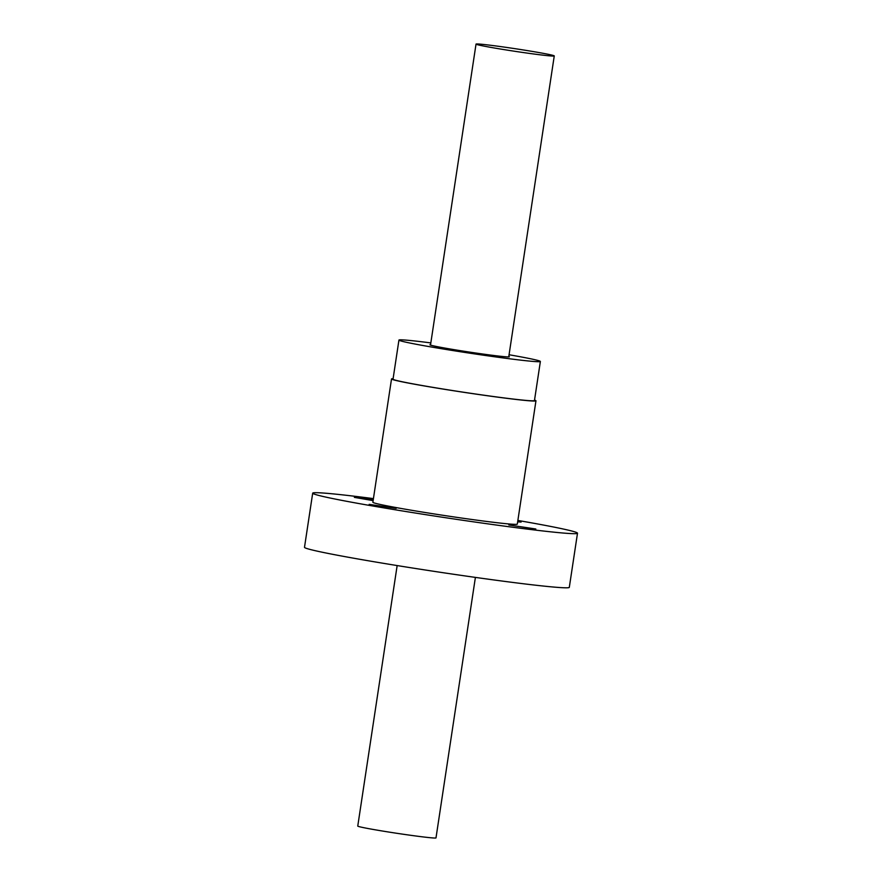 <?xml version="1.0" encoding="UTF-8"?>
<svg xmlns="http://www.w3.org/2000/svg" width="882" height="882" viewBox="0 0 882 882"><rect width="100%" height="100%" fill="white"/><g stroke="black" fill="none" stroke-linecap="round" stroke-linejoin="round"><path stroke-width="1.32" d="M511.042 48.08A39.569 1.301 8.6 0 0 476.026 44.1A39.569 1.301 8.6 0 0 514.945 51.31A39.569 1.301 8.6 0 0 554.26 55.93A39.569 1.301 8.6 0 0 511.042 48.08M397.154 565.571L357.761 826.07A39.569 1.301 8.6 0 0 396.68 833.269A39.569 1.301 8.6 0 0 435.995 837.9L475.398 577.401M430.835 342.911A71.519 2.359 8.6 0 0 398.94 340.077L393.03 379.172A71.519 2.359 8.6 0 0 463.392 392.203A71.519 2.359 8.6 0 0 534.459 400.571L540.368 361.466A71.519 2.359 8.6 0 0 509.068 354.751M398.94 340.077A71.519 2.359 8.6 0 0 469.301 353.109A71.519 2.359 8.6 0 0 540.368 361.466M508.815 356.46A40.175 1.323 -171.4 0 1 509.377 356.78A40.175 1.323 -171.4 0 1 469.456 352.083A40.175 1.323 -171.4 0 1 429.931 344.763A40.175 1.323 -171.4 0 1 430.57 344.63M534.536 400.086A73.041 2.403 -171.4 0 1 535.958 400.792A73.041 2.403 -171.4 0 1 467.35 392.843A73.041 2.403 -171.4 0 1 391.917 379.271A73.041 2.403 -171.4 0 1 391.52 378.951A73.041 2.403 -171.4 0 1 393.096 378.698M369.15 504.361L396.161 508.396L369.15 504.361M517.657 521.846L521.108 522.067L517.745 521.251M517.866 520.446A133.91 4.41 -171.4 0 1 577.501 533.202A133.91 4.41 -171.4 0 1 451.716 518.638A133.91 4.41 -171.4 0 1 313.419 493.755A133.91 4.41 -171.4 0 1 312.691 493.159A133.91 4.41 -171.4 0 1 373.428 498.606M535.958 400.792L517.315 524.106A73.041 2.403 -171.4 0 1 448.706 516.157A73.041 2.403 -171.4 0 1 373.273 502.586A73.041 2.403 -171.4 0 1 372.877 502.255L391.52 378.951M508.826 524.966L535.826 529.002L508.826 524.966M373.24 499.807L354.355 497.371L373.119 500.623M577.501 533.202L569.309 587.346A133.91 4.41 -171.4 0 1 443.525 572.771A133.91 4.41 -171.4 0 1 305.227 547.898A133.91 4.41 -171.4 0 1 304.499 547.292L312.691 493.159M476.026 44.1L430.504 345.083M554.26 55.93L508.738 356.912"/></g></svg>

